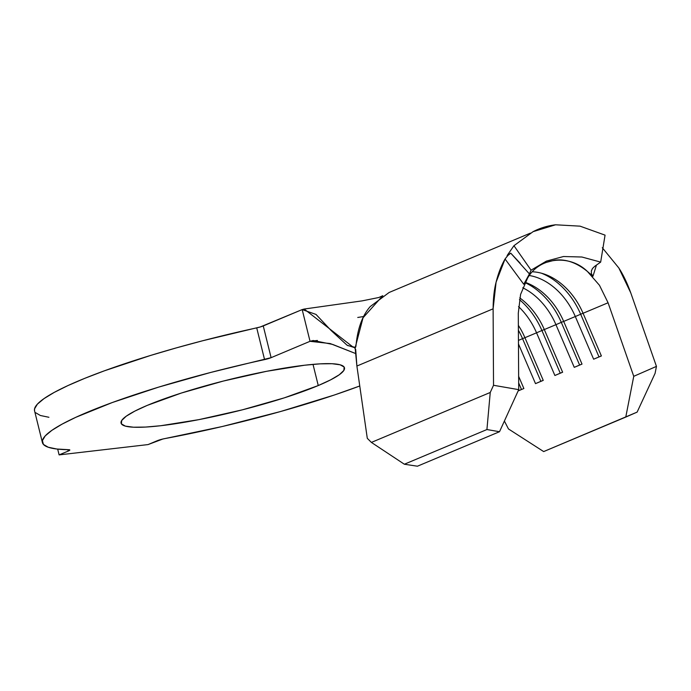 <?xml version="1.0" encoding="UTF-8"?>
<svg xmlns="http://www.w3.org/2000/svg" width="691" height="691" viewBox="0 0 691 691"><rect width="100%" height="100%" fill="white"/><g stroke="black" fill="none" stroke-linecap="round" stroke-linejoin="round"><path stroke-width="1.04" d="M318.257 385.552L313.014 364.364L318.257 385.552L284.191 397.886L242.291 409.849L198.948 419.627L160.753 425.725L145.456 427.073L133.518 427.211L125.399 426.131L121.4 423.868L121.685 420.517L126.237 416.198L134.883 411.085L147.287 405.375A115.077 16.273 -13.9 0 1 269.265 370.791A115.077 16.273 -13.9 0 1 344.481 367.819A115.077 16.273 -13.9 0 1 318.257 385.552A115.077 16.273 -13.9 0 1 196.279 420.137A115.077 16.273 -13.9 0 1 121.063 423.108A115.077 16.273 -13.9 0 1 147.287 405.375L181.353 393.041L223.253 381.078L266.596 371.3L304.791 365.202L320.088 363.855L332.025 363.716L340.153 364.796L344.144 367.059L343.868 370.411L339.316 374.729L330.669 379.834L318.257 385.552M42.41 442.568L34.559 410.834A196.106 27.726 166.1 0 1 256.715 327.871L264.567 359.614A7.221 1.019 -13.9 0 0 271.105 357.67L210.651 372.466L158.507 387.159L112.313 402.525L75.785 417.321L62.095 424.136L51.842 430.363L45.235 435.891L42.401 440.608L43.412 444.417L48.232 447.232L56.774 449.012L68.858 449.711A196.106 27.726 -13.9 0 1 42.41 442.568A196.106 27.726 -13.9 0 1 264.567 359.614L256.715 327.871A7.221 1.019 166.1 0 0 263.254 325.927L271.105 357.67L310.034 341.311L330.229 343.565L355.848 353.628L332.682 344.429L313.204 340.499L310.034 341.311L317.411 340.456L310.034 341.311L302.183 309.577L304.178 309.041L352.496 346.64L355.062 347.789L347.081 345.215L331.179 330.574L316.012 314.422L302.183 309.577L310.034 341.311L271.105 357.67L263.254 325.927L302.183 309.577L260.3 326.955L202.8 340.723L176.231 347.918L150.655 355.424L104.462 370.791L84.786 378.331L67.934 385.587L54.243 392.393L43.991 398.629L37.383 404.157L34.55 408.873L34.576 410.903M35.552 412.674L40.38 415.498L48.914 417.278M600.669 262.105L594.666 266.355L600.669 262.105L581.9 257.017L563.459 256.525L546.434 261.103L531.068 270.172L529.418 273.921L531.068 270.172L513.949 245.702L533.063 231.675C540.094 228.039 547.6 225.741 555.573 224.791L580.051 226.156L605.057 235.139L600.669 262.105L605.057 235.139L580.051 226.156L555.573 224.791L533.063 231.675L513.949 245.702L507.125 255.54L513.949 245.702L531.068 270.172L546.434 261.103L563.459 256.525L581.9 257.017L600.669 262.105M526.974 278.499L523.743 284.251L527.432 278.438L520.582 294.444L518.293 313.178L518.716 389.646L493.529 385.284L493.115 308.817L496.086 282.213L505.061 258.995L508.006 255.325L510.744 253.156L507.125 255.54L510.563 250.591L507.125 255.54L510.744 253.156L520.245 263.306M354.068 346.908L355.701 349.516L356.893 366.04L493.115 308.817C493.193 298.434 494.186 289.572 496.086 282.213C498.315 273.247 501.303 265.508 505.061 258.995L523.743 284.251L527.432 278.438C538.799 257.346 569.332 253.813 587.436 271.477L592.964 276.227L591.436 273.791L591.349 271.036L592.498 268.471L594.666 266.355L592.463 268.523L591.41 270.786M545.51 262.597L554.856 260.144C565.722 258.831 576.588 262.606 587.436 271.477L599.477 285.297L608.071 302.77L633.751 376.31L625.77 417.079L637.119 412.121L655.085 373.365L637.119 412.121L543.67 451.577L508.464 428.947L504.395 421.035L508.464 428.947L543.67 451.577L625.77 417.079L633.751 376.31L656.45 366.385L655.085 373.365L656.45 366.385L630.762 292.854C627.143 282.904 623.161 274.612 618.834 267.978L602.293 247.724L618.834 267.978L630.762 292.854L656.45 366.385L633.751 376.31L608.071 302.77L599.477 285.297L587.436 271.477L592.964 276.227L596.445 265.094L592.964 276.227L591.772 274.673M527.432 278.438L520.582 294.444L518.293 313.178L518.716 389.646L499.515 431.72L417.424 466.209L499.515 431.72L486.922 429.543L490.247 392.471L493.529 385.284L493.115 308.817L356.893 366.04L367.292 438.319L371.395 442.413L490.247 392.471L371.395 442.413L404.356 464.231L486.922 429.543L404.356 464.231L417.424 466.209L404.356 464.231L371.395 442.413L367.292 438.319L356.893 366.04L355.131 347.901L363.043 317.782L382.771 295.713L378.875 297.493L362.153 300.87L304.178 309.041M524.927 337.7A61.931 45.476 67.2 0 0 518.362 325.357A61.931 45.476 -112.8 0 1 524.927 337.7L543.256 380.378L535.508 383.635L518.466 343.945L535.508 383.635L540.863 381.328L522.543 338.659A66.06 48.508 67.2 0 0 518.388 330.229A66.06 48.508 -112.8 0 1 522.543 338.659L518.44 340.413L524.91 337.657L522.543 338.659L540.863 381.328L535.508 383.635L543.256 380.378L524.927 337.7L536.553 332.812L524.927 337.7M518.535 306.597A61.931 45.476 -112.8 0 1 536.553 332.812A61.931 45.476 67.2 0 0 518.535 306.597M583.066 313.273A61.931 45.476 67.2 0 0 532.545 271.788A61.931 45.476 -112.8 0 1 583.066 313.273L601.386 355.951L593.638 359.208L575.309 316.53L563.683 321.419A61.931 45.476 67.2 0 0 525.203 282.325A61.931 45.476 -112.8 0 1 563.683 321.419L582.012 364.097L574.256 367.353L555.935 324.675L544.309 329.555A61.931 45.476 67.2 0 0 519.77 297.899A61.931 45.476 -112.8 0 1 544.309 329.555L562.629 372.233L554.882 375.489L536.553 332.812L541.917 330.514A66.06 48.508 67.2 0 0 519.442 299.635A66.06 48.508 -112.8 0 1 541.917 330.514L536.553 332.812L554.882 375.489L560.246 373.192L541.917 330.514L544.292 329.521L541.917 330.514L560.246 373.192L554.882 375.489L562.629 372.233L544.309 329.555L555.935 324.675A61.931 45.476 67.2 0 0 522.742 287.784A61.931 45.476 -112.8 0 1 555.935 324.675L561.299 322.369A66.06 48.508 67.2 0 0 525.048 282.628A66.06 48.508 -112.8 0 1 561.299 322.369L555.935 324.675L574.256 367.353L579.619 365.047L561.299 322.369L563.666 321.375L561.299 322.369L579.619 365.047L574.256 367.353L582.012 364.097L563.683 321.419L575.309 316.53A61.931 45.476 67.2 0 0 529.427 275.536A61.931 45.476 -112.8 0 1 575.309 316.53L580.673 314.232A66.06 48.508 67.2 0 0 541.433 273.204A66.06 48.508 -112.8 0 1 580.673 314.232L575.309 316.53L593.638 359.208L599.002 356.91L580.673 314.232L583.049 313.23L580.673 314.232L599.002 356.91L593.638 359.208L601.386 355.951L583.066 313.273L608.071 302.77L583.066 313.273M57.69 449.115L59.115 454.894L148.055 444.581L162.869 439.01L222.26 426.52L280.52 411.534L334.28 395.036L359.761 385.984A196.106 27.726 -13.9 0 1 164.985 438.56A7.221 1.019 -13.9 0 0 157.116 440.772L148.055 444.581L59.115 454.894L57.69 449.115M67.839 449.694L68.184 451.085L59.115 454.894L68.184 451.085L67.839 449.694M68.858 449.711L69.808 450.1L68.184 451.085A7.221 1.019 -13.9 0 0 69.826 449.971A7.221 1.019 -13.9 0 0 68.858 449.711M355.934 346.226L355.666 347.202M530.386 233.126L389.137 292.474L370.298 306.502C362.378 315.442 357.618 328.458 356.012 345.56M518.639 376.319L523.873 388.515L518.129 390.933L523.873 388.515L518.639 376.319M562.612 372.19L560.246 373.192L562.612 372.19M581.995 364.053L579.619 365.047L581.995 364.053M601.369 355.908L599.002 356.91L601.369 355.908M543.238 380.335L540.863 381.328L543.238 380.335M521.489 389.474L518.673 382.926L521.489 389.474L518.138 390.907L521.489 389.474M352.496 346.64L354.924 347.599M523.743 284.251L505.061 258.995L507.548 255.774L510.744 253.156L529.418 273.921L525.505 281.177M490.247 392.471L486.922 429.543L499.515 431.72L518.716 389.646L493.529 385.284L490.247 392.471M357.748 317.463L363.682 316.513M347.081 345.215L348.255 345.768"/></g></svg>

